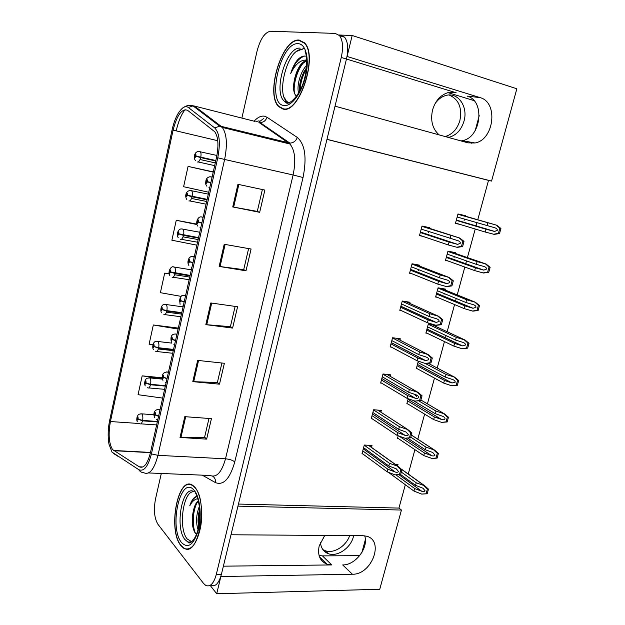 <?xml version="1.0" encoding="UTF-8"?>
<svg xmlns="http://www.w3.org/2000/svg" width="625" height="625" viewBox="0 0 625 625"><rect width="100%" height="100%" fill="white"/><g stroke="black" fill="none" stroke-linecap="round" stroke-linejoin="round"><path stroke-width="0.94" d="M439.141 134.891C432.5 129 430.297 120.727 432.539 110.086C435.227 101.023 440.273 95.234 447.68 92.727L456.141 92.758L346.461 59.016M324.758 535.422L319.203 545.891C317.336 555.086 319.938 561.188 326.992 564.195L331.75 564.93L322.438 555.883L319.07 555.523M352.414 574.227C371.922 574.844 384.727 540.211 366.352 536.172L362.742 535.688L231.008 534.773L237.961 506.141L401.453 510.047L379.75 589.266L216.695 593.75L220.875 576.523L352.414 574.227L342.664 564.93C355.5 565.305 368.867 547.602 364.703 535.828M290.266 103.766L289.672 103.047M210.156 585.367L216.695 593.75M477.758 219.758L488.516 180.383L491.563 181.078L516.852 88.773L352.172 35.477L338.938 35.008M491.563 181.078L326.984 139.297L335.023 106.164L467.977 142.844L475.039 142.977C494.109 139.828 498.562 102.281 480.086 97.617L347.078 56.469L352.172 35.477M447.984 92.648L473.992 100.602M359.664 555.672L322.438 555.883M238.461 504.055L398.938 508.086L405.32 484.742M408.258 474.008L414.914 449.664M417.773 439.18L424.625 414.117M427.43 403.867L434.477 378.086M437.227 368.023L444.453 341.578M445.469 337.875L446.094 335.602M447.156 331.703L454.57 304.562M455.523 301.086L456.227 298.508M457.219 294.891L464.828 267.047M465.719 263.797L466.508 260.906M467.414 257.578L475.227 229.008M476.047 225.992L476.93 222.781M398.938 508.086L401.453 510.047M488.516 180.383L326.961 139.375M397.602 465.992L397.992 464.539L395.367 464.398M388.367 472.297L388.242 472.75L389.047 472.789M398.211 435.766L397.477 438.516L398.352 438.578M418.313 361.172L416.289 368.695L417.414 368.828M434.531 324.938L428.328 324.023L425.883 333.094L427.227 333.281M435.453 326.266L435.719 325.281M445.266 290.055L445.516 289.117L438.086 287.828L435.609 297.023L437.312 297.305M444.141 294.211L444.305 293.602M455.203 253.352L455.406 252.633L447.969 251.148L445.461 260.469L447.891 260.938M454.055 257.609L454.32 256.625M416.477 396.32L416.633 395.734L415.242 395.594M408.195 398.734L406.82 403.828L407.805 403.922M465.281 216.164L465.422 215.656L457.984 213.977L455.445 223.422L460.086 224.437M464.102 220.516L464.477 219.141M371.523 447.383L372.023 445.523L364.297 445.023L361.961 453.867L362.797 453.914M380.867 412.156L381.328 410.414L373.594 409.734L371.234 418.695L372.156 418.773M399.961 340.125L400.312 338.797L392.57 337.742L390.148 346.945L391.359 347.102M409.703 303.375L410 302.258L402.258 301.016L399.797 310.344L401.273 310.57M419.578 266.117L419.812 265.234L412.07 263.789L409.578 273.25L411.539 273.602M418.438 270.406L418.641 269.656M390.344 376.391L390.758 374.844L383.023 373.977L380.625 383.062L381.664 383.172M429.594 228.352L429.766 227.703L422.016 226.055L419.484 235.641L422.594 236.281M428.422 232.742L428.734 231.57M223.391 566.172L331.75 564.93M480.086 97.617L467.148 96.109C485.445 100.703 481.195 137.609 462.344 140.672L460.984 140.914M180.977 545.742L183.891 548.398C191.258 551.07 196.828 544 200.602 527.172C203.406 511.555 200.609 493.375 194.688 487.031L192.703 485.328C178 474.602 167.367 530.055 180.977 545.742M189.031 548.555L189.43 548.742M282.992 109.055C299.055 114.508 318.562 56.195 304.555 42.852L299.109 40.055C281.867 38.039 265.055 94.562 278.773 106.68L282.992 109.055M112.57 449.578C108.898 443.43 108.187 434.086 110.43 421.539L173.086 130.133C177.062 114.938 181.898 108.328 187.586 110.305L214.711 131.719C218.273 136.828 218.875 145.383 216.523 157.391L150.414 452.773C147.469 464.055 143.734 468.734 139.203 466.805L112.57 449.578M112.023 452.109L138.773 469.664C143.875 471.875 148.086 466.625 151.414 453.914L217.758 157.781C220.578 142.914 219.578 132.969 214.742 127.945L188.383 107.516C186.773 106.305 184.945 106.406 182.914 107.812C178.211 111.633 174.602 118.977 172.086 129.852L109.625 420.602C107.922 429.008 107.703 436.867 108.969 444.172L112.023 452.109M191.148 542.242L188.148 542.211M210.797 585.305C215.289 587.141 218.828 583.5 221.391 574.391L346.453 59.055C348.625 49.086 348.016 41.805 344.617 37.219L340.398 35.055M212.914 171.82L188.062 166.406L183.609 186.727L208.727 192.242M177.961 328.047L153.328 324.977L149.117 344.164L152.93 344.766M161.305 473.469L155.5 499.062C153.516 509.852 154.328 518.266 157.945 524.297L203.477 583.352L205.75 585.414C210.219 587.258 213.734 583.609 216.297 574.469L341.258 57.453C343.43 47.453 342.828 40.156 339.461 35.562L335.266 33.406L270.492 31.25C264.781 32.344 260.305 38.984 257.047 51.164L241.875 118.078M239.008 130.727L238.836 131.484M237.93 184.312L264.867 190.07L259.664 212.328L232.75 206.945L237.93 184.312M197.656 360.406L224.375 363.281L219.492 384.172L192.797 381.641L197.656 360.406M184.789 416.664L211.43 418.648L206.648 439.125L180.031 437.461L184.789 416.664M224.219 244.273L251.086 249.031L245.992 270.812L219.148 266.422L224.219 244.273M210.797 302.953L237.586 306.75L232.602 328.086L205.836 324.641L210.797 302.953M162.242 377.773L142.18 375.859L138.055 394.695L162.656 398.102M196.844 224.102L176.258 220.281L171.891 240.211L196.875 245.172M169.109 273.812L164.688 273.125L160.398 292.688L181.203 296.383M232.602 328.086L230.414 326.617M235.125 306.398L230.398 326.68L205.836 324.641M245.992 270.812L243.711 269.602M248.617 248.594L243.703 269.648L219.148 266.422M206.648 439.125L204.617 437.172M208.984 418.469L204.594 437.273L180.031 437.461M219.492 384.172L217.383 382.461M221.922 363.016L217.367 382.539L192.797 381.641M259.664 212.328L257.297 211.383M262.391 189.547L257.289 211.406L232.75 206.945M164.688 273.125L169.141 273.953M153.328 324.977L178.102 329.07M178.203 328.633L177.719 328.016M142.18 375.859L162.367 378.797M176.258 220.281L196.961 224.547M188.062 166.406L213.227 172.125M213.25 172.023L212.664 171.773M191.898 484.875L191.492 485.047M421.211 229.109L457.828 240.648C459.609 241.25 460.453 242.117 460.352 243.25L457.688 244.375L449.078 242.102L448.305 244.953L457.258 247.359L462.617 246.563L464.023 241.391L459.773 238.063L421.93 226.367M210.906 182.477L207.539 181.695L207.211 179.68C206.016 180.547 205.75 181.766 206.398 183.328L207.5 181.852L206.578 182.195L206.969 180.773L207.539 181.695M209.234 182.102L207.078 181.641M207.5 181.852L210.805 182.93M210.883 182.578L210.492 182.383M419.586 235.266L448.305 244.953M420.305 232.531L449.078 242.102M450.031 238.539L450.805 235.68M456.687 247.242L461.469 246.328L462.875 241.156L464.023 241.391M461.469 246.328L462.617 246.563M462.875 241.156L459.211 237.945M457.172 217L494.789 227.758C496.57 228.344 497.406 229.195 497.312 230.305L494.68 231.43L486.047 229.242L485.273 232.047L494.187 234.367L499.516 233.562L500.93 228.469L496.719 225.219L457.898 214.305M215.82 160.516L196.109 156.102L195.812 154.18C194.68 155.086 194.422 156.266 195.031 157.734L196.078 156.258L195.203 156.633L195.578 155.25L196.109 156.102M215.773 160.75L195.68 156.078M215.82 160.531L195.695 156.016M196.078 156.258L200.68 157.602C199.828 160.656 198.773 162.125 197.516 162.008M215.719 160.977L200.68 157.602M455.539 223.062L485.273 232.047M456.266 220.367L486.047 229.242M487.016 225.734L487.789 222.922M493.641 234.25L498.414 233.32L499.828 228.227L500.93 228.469M498.414 233.32L499.516 233.562M499.828 228.227L496.18 225.094M411.281 266.781L439.469 277.789L447.172 280.016C448.93 280.641 449.758 281.523 449.664 282.641L446.859 283.68L438.523 281.297L437.766 284.109L446.617 286.625L451.914 285.914L453.305 280.812L449.102 277.461L440.227 274.969L411.992 264.078M201.883 222.797L198.555 221.945L198.242 219.891C197.078 220.664 196.812 221.867 197.438 223.492L198.516 222.102L197.633 222.383L198 220.969L198.555 221.945M198.508 221.93L198.109 221.859M198.516 222.102L201.789 223.242M409.68 272.852L437.766 284.109M410.391 270.156L438.523 281.297M439.469 277.789L440.227 274.969M446.047 286.531L450.766 285.711L452.156 280.602L453.305 280.812M450.766 285.711L451.914 285.914M452.156 280.602L448.531 277.359M401.484 303.945L429.047 316.477L436.664 318.82C438.398 319.477 439.227 320.359 439.133 321.469L436.18 322.422L428.117 319.945L427.367 322.719L436.125 325.344L441.367 324.703L442.734 319.672L438.57 316.305L429.797 313.703L402.187 301.281M192.992 262.539L189.703 261.625L189.398 259.531C188.266 260.211 188 261.391 188.609 263.086L189.664 261.781L188.812 261.992L189.164 260.602L189.703 261.625M189.664 261.781L192.891 262.977M399.906 309.938L427.367 322.719M400.602 307.273L428.117 319.945M429.047 316.477L429.797 313.703M435.555 325.258L440.219 324.531L441.586 319.5L442.734 319.672M440.219 324.531L441.367 324.703M441.586 319.5L438.008 316.219M391.82 340.609L418.773 354.633L426.297 357.086C428.016 357.773 428.836 358.656 428.742 359.75L425.656 360.602L417.852 358.047L417.117 360.781L425.211 363.445L430.969 362.945L432.32 357.984L428.195 354.609L419.508 351.898L392.508 337.977M184.227 301.719L180.969 300.742L180.688 298.609C179.578 299.195 179.32 300.367 179.906 302.109L180.938 300.891L180.117 301.047L180.453 299.664L180.969 300.742M180.938 300.891L184.125 302.148M390.258 346.523L417.117 360.781M390.953 343.898L417.852 358.047M418.773 354.633L419.508 351.898M425.211 363.445L429.82 362.805L431.164 357.844L432.32 357.984M429.82 362.805L430.969 362.945M431.164 357.844L427.625 354.531M447.172 254.109L476.375 264.367L484.062 266.508C485.82 267.125 486.648 267.977 486.555 269.078L483.797 270.125L475.422 267.828L474.664 270.594L483.477 273.023L488.75 272.297L490.141 267.273L485.977 264L477.141 261.602L447.891 251.445M207.133 199.344L187.5 195.25L187.211 193.289C186.109 194.102 185.852 195.266 186.438 196.797L187.461 195.398L186.625 195.711L186.977 194.344L187.5 195.25M187.758 195.32L187.078 195.188M207.109 199.445L190.633 196.008M187.461 195.398L192.023 196.781C191.18 199.781 190.148 201.164 188.93 200.938M207.031 199.797L192.023 196.781M445.563 260.094L474.664 270.594M446.273 257.438L475.422 267.828M476.375 264.367L477.141 261.602M482.93 272.922L487.648 272.086L489.039 267.062L490.141 267.273M487.648 272.086L488.75 272.297M489.039 267.062L485.43 263.898M437.305 290.727L465.883 302.477L473.484 304.727C475.227 305.359 476.047 306.227 475.945 307.312L473.055 308.273L464.945 305.883L464.195 308.617L472.914 311.148L478.133 310.492L479.508 305.539L475.375 302.25L466.641 299.742L438.008 288.102M198.562 237.633L179 233.852L178.727 231.859C177.648 232.578 177.398 233.727 177.961 235.312L178.969 234L178.156 234.25L178.492 232.898L179 233.852M178.969 234L183.484 235.414C182.656 238.359 181.648 239.672 180.453 239.336M198.461 238.086L183.484 235.414M435.711 296.633L464.195 308.617M436.422 294.008L464.945 305.883M465.883 302.477L466.641 299.742M472.367 311.062L477.031 310.312L478.406 305.359L479.508 305.539M477.031 310.312L478.133 310.492M478.406 305.359L474.836 302.156M427.562 326.867L455.539 340.055L463.055 342.414C464.773 343.078 465.578 343.945 465.492 345.016L462.469 345.891L454.609 343.422L453.875 346.109L461.953 348.672L467.664 348.164L469.016 343.281L464.93 339.969L456.281 337.359L428.266 324.273M190.109 275.406L170.617 271.922L170.359 269.898C169.305 270.531 169.055 271.664 169.609 273.305L170.586 272.07L169.805 272.266L170.133 270.922L170.617 271.922M170.586 272.07L175.062 273.523C174.25 276.414 173.266 277.641 172.102 277.203M190.016 275.844L175.062 273.523M425.992 332.688L453.875 346.109M426.688 330.102L454.609 343.422M455.539 340.055L456.281 337.359M461.953 348.672L466.555 348.016L467.914 343.125L469.016 343.281M466.555 348.016L467.664 348.164M467.914 343.125L464.383 339.898M417.953 362.523L445.336 377.117L452.766 379.586C454.461 380.273 455.266 381.141 455.172 382.211L452.023 382.977L444.422 380.438L443.687 383.094L451.68 385.773L457.336 385.312L458.672 380.5L454.625 377.172L446.07 374.461L425.227 363.445M181.773 312.664L166.852 310.664L162.352 309.477L162.102 307.422C161.078 307.961 160.836 309.086 161.359 310.781L162.32 309.625L161.57 309.766L161.883 308.43L162.352 309.477M162.32 309.625L166.758 311.109C165.961 313.945 164.992 315.094 163.859 314.562M181.68 313.102L166.758 311.109M416.406 368.273L443.687 383.094M417.094 365.719L444.422 380.438M445.336 377.117L446.07 374.461M451.68 385.773L456.234 385.195L457.57 380.375L458.672 380.5M456.234 385.195L457.336 385.312M457.57 380.375L454.078 377.109M349.664 535.594C346.211 546.117 333.789 553.938 325.32 550.742L322.812 549.539M320.453 542.281C320.914 548.07 323.57 551.875 328.414 553.711C337.422 557.125 350.703 548.008 353.391 536.742L353.656 535.625M361.922 552.406L365.359 539.625M449.039 95.008C458.664 99.133 462.289 107.617 459.914 120.461C457.273 129.148 452.336 134.5 445.109 136.539M448.32 137.422L449.125 137.266C456.391 135.227 461.352 129.836 464.016 121.086C468.328 106.703 457.906 91.68 445.75 95.516C441.422 96.773 437.789 99.609 434.867 104.023M471.789 143.352L472.039 142.43M475.234 130.531L479.242 115.594M191.875 541.742L187.344 539.102C177.789 528.5 183.266 489.883 194.055 491.805M198.398 500.719C196.32 502.234 194.742 505.219 193.656 509.664C191.375 519.312 191.844 527.039 195.062 532.852L196.547 534.398M181.047 545.445C167.578 529.93 178.094 475.031 192.648 485.648L194.617 487.344C208.82 500.742 198.523 558.734 183.922 548.062L181.047 545.445M191.875 485.219L192.281 485.07M198.047 529.727C195.719 522.406 196.18 514.555 199.43 506.164M198.695 526.914C197.562 521.242 197.914 515.312 199.742 509.141M193.656 509.664C194.906 505.617 196.531 502.797 198.516 501.203M189.828 548.555L189.43 548.398M197.047 496.461L195.508 496.805C193.133 498.141 191.219 501.148 189.758 505.828C192.047 501.445 194.742 499.086 197.844 498.734M189.758 505.828C191.648 500.625 194.086 497.523 197.07 496.523M195.602 533.547C192.078 526.469 192.5 511.25 197.117 502.594M199.227 523.906L199.898 511.984M193.391 529.211C191.93 522.32 192.258 515.102 194.375 507.555M198.773 526.516C198 520.945 198.328 515.227 199.758 509.359M283.07 108.695L278.891 106.344C265.312 94.352 281.969 38.406 299.023 40.422L304.406 43.18C318.266 56.383 298.984 114.078 283.07 108.695M298.656 93.008C296.359 86.367 300.383 71.438 306.734 65.391M299.695 91.141C299.219 87.469 299.742 83.133 301.273 78.141L303.641 72.406L306.562 67.727M306.758 60.406C301.641 61.742 297.727 67.375 295.008 77.312L298.211 69.586C300.711 65.062 303.57 62.227 306.781 61.086M289.609 102.539L289.492 102.516C274.344 100.539 286.812 47.594 302.164 49.555M305.367 56.125C303.016 55.812 300.539 56.914 297.945 59.43C294.883 62.953 292.477 67.633 290.727 73.461C295.094 64.469 300.219 60 306.102 60.055M295.008 77.312L294.938 77.57C292.672 86.875 293.195 93.125 296.508 96.297M290.727 73.461C294.219 63.75 298.844 57.953 304.609 56.063M294.594 93.633C292.797 85.695 296.859 70.539 303.133 63.211M300.18 90.195C300.438 82.781 302.531 75.633 306.461 68.758M293.523 86.68L295.219 77.336L298.375 69.297M299.539 87.719L301.641 77.578L304.062 71.594M382.281 376.789L408.641 392.258L416.078 394.82C417.781 395.523 418.586 396.422 418.5 397.5C418.062 398.43 416.992 398.68 415.273 398.234L407.734 395.625L407.008 398.32L415.008 401.102L420.711 400.656L422.039 395.766L417.961 392.367L409.367 389.555L382.969 374.188M175.578 340.344L172.367 339.305L172.094 337.141C171.016 337.633 170.758 338.789 171.32 340.594L172.336 339.453L171.961 339.102L171.547 339.547L171.859 338.18L172.367 339.305M172.336 339.453L175.484 340.766M380.742 382.617L407.008 398.32M381.43 380.023L407.734 395.625M408.641 392.258L409.367 389.555M415.008 401.102L419.562 400.547L420.891 395.656L422.039 395.766M419.562 400.547L420.711 400.656M420.891 395.656L417.391 392.312M372.867 412.484L398.656 429.359L406.055 432.047L408.398 434.734C407.938 435.664 406.844 435.875 405.102 435.367L397.758 432.688L397.039 435.344L404.953 438.234L410.602 437.852L411.914 433.023L407.906 429.617L399.367 426.695L373.547 409.922M167.055 378.422L163.883 377.328L163.617 375.133C162.57 375.539 162.312 376.672 162.859 378.531L163.852 377.477L163.484 377.086L163.086 377.516L163.391 376.148L163.883 377.328M163.852 377.477L166.961 378.844M371.352 418.234L397.039 435.344M372.031 415.68L397.758 432.688M398.656 429.359L399.367 426.695M404.953 438.234L409.453 437.766L410.758 432.938L411.914 433.023M409.453 437.766L410.602 437.852M410.758 432.938L407.297 429.57M363.586 447.711L388.797 465.953L396.289 468.82L398.43 471.445C397.977 472.367 396.898 472.555 395.18 472.016L387.914 469.234L387.211 471.852L395.031 474.859L400.625 474.523L401.922 469.773L398.125 466.367L389.508 463.328L364.25 445.188M158.656 415.977L155.516 414.82L155.266 412.594C154.242 412.914 153.992 414.031 154.516 415.945L155.484 414.969L155.125 414.547L154.742 414.945L155.023 413.586L155.516 414.82M155.484 414.969L158.562 416.391M362.086 453.391L387.211 471.852M362.75 450.867L387.914 469.234M388.797 465.953L389.508 463.328M395.031 474.859L399.477 474.469L400.773 469.711L401.922 469.773M399.477 474.469L400.625 474.523M400.773 469.711L397.344 466.312M412.914 400.375L435.266 413.68L442.617 416.258C444.289 416.961 445.086 417.836 444.992 418.891C444.539 419.812 443.453 420.031 441.719 419.547L434.367 416.961L433.648 419.578L441.547 422.367L447.148 421.961L448.469 417.211L444.453 413.875L435.992 411.062L418.914 400.969M173.547 349.422L158.664 347.75L154.203 346.523L153.961 344.43C152.961 344.891 152.719 346 153.234 347.75L154.172 346.664L153.445 346.75L153.742 345.43L154.203 346.523M154.172 346.664L158.562 348.188C157.781 350.969 156.836 352.047 155.734 351.414M173.453 349.852L158.562 348.188M406.938 403.398L433.648 419.578M407.617 400.875L434.367 416.961M441.719 419.547L408.023 399.383L441.719 419.547M435.266 413.68L435.992 411.062M441.547 422.367L446.047 421.867L447.367 417.117L448.469 417.211M446.047 421.867L447.148 421.961M447.367 417.117L443.914 413.82M407.82 438.211L425.336 449.758L432.727 452.477L434.961 455.086C434.5 455.992 433.422 456.187 431.703 455.672L424.445 452.984L423.734 455.57L432.094 458.5L437.102 458.117L438.398 453.43L434.539 450.086L426.047 447.164L410.938 437.273M165.43 385.68L150.578 384.328L146.156 383.062L145.93 380.945C144.953 381.328 144.711 382.414 145.211 384.219L146.125 383.211L145.789 382.828L145.422 383.234L145.703 381.922L146.156 383.062M146.125 383.211L150.484 384.758C149.742 387.406 148.844 388.43 147.789 387.844L147.438 387.734M165.336 386.109L150.484 384.758M397.594 438.07L423.734 455.57M398.961 436.039L424.445 452.984M425.336 449.758L426.047 447.164M431.547 458.469L435.992 458.047L437.297 453.359L438.398 453.43M435.992 458.047L437.102 458.117M437.297 453.359L433.883 450.039M400.594 474.531L415.539 485.344L423 488.234L425.055 490.781C424.609 491.68 423.531 491.852 421.836 491.312L414.664 488.531L413.961 491.078L421.688 494.086L427.187 493.781L428.469 489.156L424.812 485.828L416.242 482.789L401.523 472.211M157.422 421.469L142.602 420.422L138.219 419.117L138.008 416.969C137.055 417.273 136.812 418.352 137.297 420.195L138.188 419.258L137.508 419.234L137.773 417.922L138.219 419.117M138.188 419.258L142.508 420.844C141.812 423.352 140.961 424.336 139.953 423.789L139.25 423.555M157.328 421.883L142.508 420.844M388.391 472.312L413.961 491.078M395.969 474.898L414.664 488.531M415.539 485.344L416.242 482.789M421.688 494.086L426.078 493.742L427.367 489.117L428.469 489.156M426.078 493.742L427.187 493.781M427.367 489.117L423.984 485.766M456.141 92.758L450.875 92.164M265.125 126.688L265.633 126.406M110.43 421.539L139.094 423.508M254.109 121.18C257.711 117.281 261.195 115.625 264.547 116.211L267.055 117.273L297.312 137.445C305.07 144.297 306.977 157.648 303.039 177.508L234.766 461.906C229.906 478.875 223.445 485.766 215.398 482.578L202.281 475.164M188.383 107.516L193.008 105.859L194.453 106.055L255.141 121.445M117.945 456.305L113.383 453.383M259.688 121.523L263.609 118.531M217.758 157.781L224.609 159.453L157.945 455.336L151.414 453.914M214.742 127.945L219.633 126.148L221.156 126.336L222.297 127.43C226.789 133.812 227.562 144.484 224.609 159.453L293.109 174.984C296.055 160.656 295.008 150.336 289.961 144.023L258.898 122.398L260.047 122.57C263.398 122.461 265.734 120.695 267.055 117.273M148.562 472.945L210.188 475.484C216.562 477.93 221.672 472.375 225.508 458.812L157.945 455.336C154.219 469.445 149.492 475.25 143.773 472.742C141.555 472.594 139.891 471.57 138.773 469.664M190.344 105.367L194.453 106.055L221.156 126.336L289.875 143.094C293.391 142.953 295.867 141.07 297.312 137.445M173.102 130.062L176.234 130.789C178.258 121.766 181.203 114.695 185.078 109.562M216.297 574.469L221.391 574.391M341.258 57.453L346.453 59.055M234.766 461.906C232.617 460.203 229.531 459.172 225.508 458.812L293.109 174.984L303.039 177.508M215.398 482.578C215.711 479.758 214.828 477.648 212.75 476.25M173.086 130.133L217.75 140.711M113.781 450.703L150.453 452.633M139.203 466.805L142.891 466.969M211.703 303.086L206.742 324.742M198.555 360.508L193.703 381.703M185.688 416.734L180.938 437.492M225.125 244.43L220.062 266.555M238.836 184.508L233.664 207.125M211.023 176.68L212.055 177.352M209.758 187.633L208.93 187.68M423.336 226.336L459.773 238.063M420.414 232.117L456.859 244.219M199.68 151.336L200.305 151.664C201.086 152.719 201.242 154.539 200.781 157.133M457.969 214.055L496.719 225.219M456.328 220.125L493.82 231.281M201.742 216.867L203.047 217.594M200.781 227.727L199.977 227.703M414.906 264.32L449.102 277.461M410.57 269.461L446.219 283.539M192.641 256.5L194.172 257.266M191.938 267.25L191.156 267.164M405.672 301.562L438.57 316.305M400.859 306.305L435.719 322.297M183.836 295.516L184.797 295.586L185.422 296.375M183.219 306.219L182.453 306.062M396.297 338.25L428.195 354.609M391.281 342.656L425.367 360.516M190.805 190.398L191.602 190.703C192.414 191.773 192.594 193.648 192.125 196.32M450.016 251.562L485.977 264M446.414 256.93L483.102 269.984M182.062 228.945L183.008 229.195C183.867 230.289 184.062 232.211 183.586 234.961M441.039 288.344L475.375 302.25M436.625 293.242L472.539 308.148M173.523 266.961L174.539 267.148C175.438 268.273 175.648 270.242 175.164 273.078M431.703 324.523L464.93 339.969M426.961 329.086L462.117 345.789M165.188 304.414L166.188 304.586C167.125 305.727 167.344 307.75 166.852 310.664M428.445 363.406L454.625 377.172M417.43 364.461L451.844 382.922M195.469 493.164C195.914 492.18 201.984 507.758 199.25 523.742C196.805 540.312 188.984 545.164 187.953 542.047L185.094 539.719C174.352 527.664 182.367 484.117 194.008 491.672M181.68 542.719C168.477 527.484 180.688 474.289 193.969 490.125C199.734 496.305 202.023 514.93 198.555 529.328C193.969 544.617 188.344 549.078 181.68 542.719M190.867 542.391L190.211 542.156M289.039 102.758L287.414 102.711L284.531 101.328C272.695 92.938 286.172 46.219 300.188 48.148M283.82 105.5C266.086 103.797 280.344 41.688 298.258 43.695C306.031 43.906 309.648 59.367 305.547 76.43C301.562 93.516 291.188 107.008 283.82 105.5M287.078 102.344L284.469 97.836M296.977 51.25L303.727 48.477M175.164 333.977L176.188 334.086L176.789 334.93M174.617 344.641L173.875 344.422M386.93 374.414L417.961 392.367M415.273 398.234L381.828 378.5L415.164 398.203M166.617 371.891L167.68 372.039L168.281 372.953M166.141 382.523L165.281 382.227M377.625 410.086L407.867 429.609M372.492 413.922L405.102 435.367M158.195 409.273L159.219 409.391L159.891 410.438M157.781 419.883L156.648 419.477M368.414 445.289L397.914 466.344M363.281 448.859L395.18 472.016M156.977 341.359L157.945 341.508C158.922 342.672 159.156 344.75 158.664 347.75M421.039 400.109L444.453 413.875M148.875 377.805L149.875 377.977C150.836 379.203 151.07 381.32 150.578 384.328M411.586 435.219L434.43 450.07M405.406 438.266L431.703 455.672M140.891 413.758L141.93 413.977C142.867 415.297 143.094 417.438 142.602 420.422M401.742 469.508L424.531 485.789M398.984 474.727L421.836 491.312M462.344 140.672L475.039 142.977M326.992 564.195L319.516 556.891M256.25 121.727C258.359 120.758 259.547 120.68 259.805 121.492L260.047 122.57L289.875 143.094L289.961 144.023L222.297 127.43L219.633 126.148L193.008 105.859C190.094 104.648 186.727 105.297 182.914 107.812M339.461 35.562L344.617 37.219M113.453 450.461L150.5 452.422M279.414 106.844L278.773 106.68M206.875 186.234C205.117 183.469 205.687 183.898 205.875 180.781C206.273 178.57 207.641 177.227 209.984 176.75L212.109 177.109M420.445 232.016L457.688 244.375M195.586 160.688C194.258 159.031 193.914 157.242 194.555 155.328C194.984 153.172 196.258 151.859 198.375 151.398L216.922 155.461M214.68 165.625L198.188 161.969M215.281 162.922L200.062 159.516M456.352 220.031L494.68 231.43M197.797 226.125C195.148 222.922 197.812 216.273 201.266 216.914L203.125 217.258M410.602 269.367L446.859 283.68M188.875 265.469C186.719 262.656 188.453 255.836 192.695 256.508L194.273 256.812M400.883 306.227L436.18 322.422M180.094 304.281C179.164 297.672 180.555 294.766 184.258 295.555L185.547 295.805M391.289 342.602L425.656 360.602M186.852 199.469C184.859 196.977 185.305 191.273 190.008 190.445L208.305 194.125M206.055 204.164L189.68 200.914M206.656 201.492L191.492 198.453M446.438 256.844L483.797 270.125M178.273 237.742C176.062 234.891 178.016 228.367 181.781 228.969L199.773 232.234M197.547 242.195L181.289 239.336M198.141 239.539L183.039 236.867M436.648 293.172L473.055 308.273M169.836 275.516C167.305 272.07 171.141 265.367 173.68 266.969L191.359 269.828M189.148 279.711L173 277.242M189.734 277.078L174.703 274.75M426.977 329.031L462.469 345.891M161.531 312.789C159.797 310.227 161.398 303.141 165.703 304.469L183.062 306.898M180.859 316.734L164.828 314.633M181.453 314.109L166.469 312.125M417.438 364.43L452.023 382.977M328.414 553.711L325.32 550.742M449.125 137.266L445.203 136.562M187.953 542.047L191.562 541.977M192.648 485.648L193.203 485.672M289.492 102.516L284.531 101.328L286.164 102.805C288.68 105.539 300.195 95.781 304.352 79.352C309.008 61.883 305.391 51.234 304.953 51M304.406 43.18L304.984 43.359M301.641 77.578L301.273 78.141M171.453 342.57C170.086 336.547 171.586 333.711 175.953 334.07L176.945 334.234M168.469 372.117L167.68 372.039C160.438 371.977 162.273 379.133 162.953 380.344M377.664 410.094L407.906 429.617M160.109 409.461L159.219 409.391C152.18 409.508 153.961 416.266 154.57 417.609M368.602 445.297L398.125 466.367M153.352 349.586C151.992 347.328 152.828 339.93 157.836 341.477L171.727 343.102M172.688 353.273L156.75 351.523M173.273 350.656L158.336 348.992M162.445 379.117L149.82 377.922C145.242 378.258 146.547 378.734 145.125 380.562C144.484 382.992 144.531 384.773 145.289 385.906M164.617 389.336L148.781 387.93M411.602 435.164L434.539 450.086M153.914 414.75L141.797 413.852C137.375 414.227 138.547 414.781 137.234 416.477C136.602 418.797 136.633 420.555 137.344 421.75M156.648 424.93L140.906 423.852M401.516 469.195L424.812 485.828"/></g></svg>
